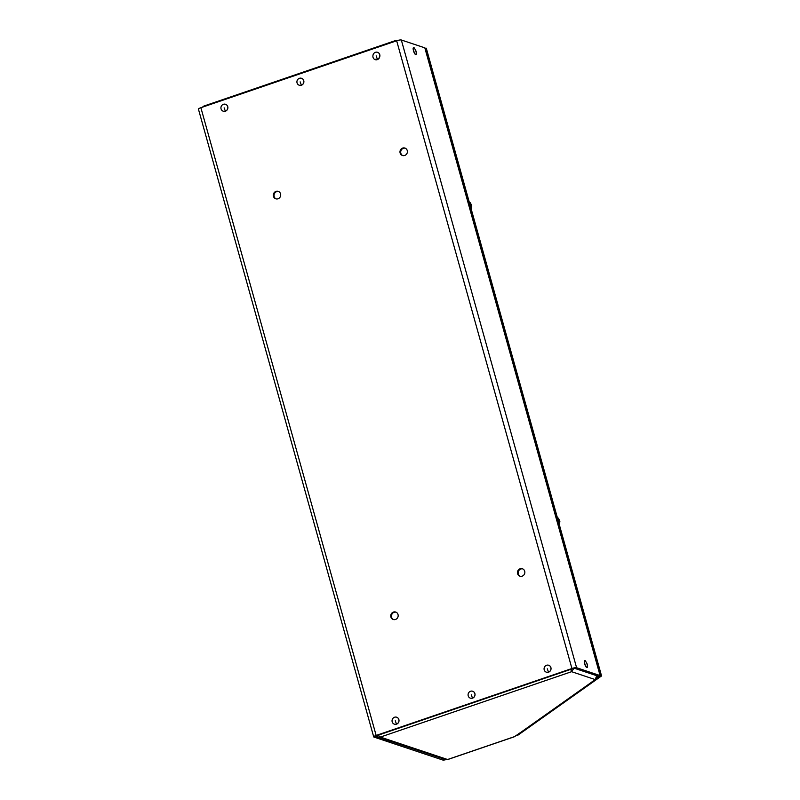 <?xml version="1.0" encoding="UTF-8"?>
<svg xmlns="http://www.w3.org/2000/svg" width="800" height="800" viewBox="0 0 800 800"><rect width="100%" height="100%" fill="white"/><g stroke="black" fill="none" stroke-linecap="round" stroke-linejoin="round"><path stroke-width="1.2" d="M278.57 191.51A3.92 3.69 -71.5 0 0 276.1 198.9M405.25 148.2A3.92 3.69 -71.5 0 0 402.78 155.59M396.02 612.19A3.92 3.69 -71.5 0 0 393.56 619.59M522.71 568.88A3.92 3.69 -71.5 0 0 520.24 576.27M596.64 677.56L598.21 676.21L574.73 668.38L572.59 668.73L376.81 735.67L375.78 736.4L444.58 759.25M273.44 196.32A3.92 3.69 108.5 0 1 278.24 191.38A3.92 3.69 108.5 0 1 280.5 196.26A3.92 3.69 108.5 0 1 273.44 196.32M400.12 153A3.92 3.69 108.5 0 1 404.93 148.07A3.92 3.69 108.5 0 1 407.18 152.95A3.92 3.69 108.5 0 1 400.12 153M390.9 617A3.92 3.69 108.5 0 1 395.7 612.06A3.92 3.69 108.5 0 1 397.96 616.94A3.92 3.69 108.5 0 1 390.9 617M517.58 573.68A3.92 3.69 108.5 0 1 522.38 568.75A3.92 3.69 108.5 0 1 524.64 573.63A3.92 3.69 108.5 0 1 517.58 573.68M373.71 736.88L198.44 109.14A3.8 0.75 -15.6 0 1 200.88 107.71L396.66 40.78A3.8 0.75 -15.6 0 1 401.33 40L424.82 47.84A3.8 0.75 -15.6 0 1 425.02 48L600.29 675.73A3.8 0.75 164.4 0 0 600.09 675.57L576.6 667.73A3.8 0.75 164.4 0 0 571.93 668.51L376.15 735.45A3.8 0.75 164.4 0 0 373.71 736.88A3.8 0.75 164.4 0 0 373.91 737.04L442.73 760A3.8 0.75 164.4 0 0 445.9 759.67M515.78 735.74A3.8 0.75 164.4 0 0 516.31 735.43L519.6 733.09M593.94 680.39L599.93 676.2A3.8 0.75 164.4 0 0 600.29 675.73M425.13 48.4L426.29 48.2L601.56 675.94L518.06 735.07L516.31 735.36M595.77 679.07L599.77 676.24L601.56 675.94M395.35 41.23L395.32 40.62L397.33 40.56M204.17 106.05L203.11 106.95M202.34 107.22L203.43 106.36M596.77 675.73L595.13 679.55L590.47 683A3.8 3.27 -125.3 0 0 591.66 682.51A3.8 3.27 -125.3 0 0 592.64 681.31M378.15 735.21L380.36 737.08L378.01 737.04L445.52 759.57L447.68 759.56L514.31 736.78L519.77 733.07A3.8 3.27 54.7 0 0 520.96 732.58L591.66 682.51M378.01 737.04L376.28 735.87M573.89 668.4L571.59 671.69L570.73 669.36M595.13 679.55L571.59 671.69L571.05 669.22M571.78 669.01L571.12 669.71M225.55 104.29A3.65 3.43 108.5 0 1 227.69 108.85A3.65 3.43 108.5 0 1 223.24 111.21M223.41 104.3A3.65 3.43 108.5 0 1 227.82 107.72A3.65 3.43 108.5 0 1 223.21 111.2A3.65 3.43 108.5 0 1 223.41 104.3M396.66 717.23L396.72 717.25A3.65 3.43 108.5 0 1 398.82 721.8A3.65 3.43 108.5 0 1 394.38 724.16L394.35 724.15A3.65 3.43 108.5 0 1 394.54 717.24A3.65 3.43 108.5 0 1 398.96 720.66A3.65 3.43 108.5 0 1 394.35 724.15M301.59 78.32L301.53 78.29A3.65 3.43 108.5 0 1 301.34 85.2A3.65 3.43 108.5 0 1 296.92 81.78A3.65 3.43 108.5 0 1 301.59 78.32A3.65 3.43 108.5 0 1 303.7 82.86A3.65 3.43 108.5 0 1 299.25 85.22M472.7 691.25A3.65 3.43 108.5 0 1 474.83 695.81A3.65 3.43 108.5 0 1 470.39 698.17M470.55 691.26A3.65 3.43 108.5 0 1 474.97 694.67A3.65 3.43 108.5 0 1 470.36 698.16A3.65 3.43 108.5 0 1 470.55 691.26M377.61 52.33L377.54 52.31A3.65 3.43 108.5 0 1 379.71 56.87A3.65 3.43 108.5 0 1 372.93 55.79A3.65 3.43 108.5 0 1 377.54 52.31A3.65 3.43 108.5 0 1 377.35 59.21A3.65 3.43 108.5 0 1 375.23 59.23L375.3 59.25M548.74 665.27L548.68 665.25A3.65 3.43 108.5 0 1 548.49 672.16A3.65 3.43 108.5 0 1 544.07 668.74A3.65 3.43 108.5 0 1 548.74 665.27A3.65 3.43 108.5 0 1 550.85 669.82A3.65 3.43 108.5 0 1 546.4 672.18M587.05 667.5A3.65 1 -108.9 0 1 586.96 667.54A3.65 1 -108.9 0 1 584.62 663.7A3.65 1 -108.9 0 1 584.6 660.64A3.65 1 -108.9 0 1 584.7 660.63M584.8 663.64A3.65 1 -108.9 0 1 584.78 660.58A3.65 1 -108.9 0 1 585.46 660.93L587.21 664.07L587.46 666.79A3.65 1 -108.9 0 1 587.14 667.48A3.65 1 -108.9 0 1 584.8 663.64M415.91 54.55A3.65 1 -108.9 0 1 415.83 54.6A3.65 1 -108.9 0 1 413.48 50.76A3.65 1 -108.9 0 1 413.47 47.7A3.65 1 -108.9 0 1 413.56 47.68M413.66 50.7A3.65 1 -108.9 0 1 413.64 47.64A3.65 1 -108.9 0 1 414.32 47.99L416.07 51.13L416.33 53.84A3.65 1 -108.9 0 1 416 54.54A3.65 1 -108.9 0 1 413.66 50.7M557.52 518.21L558.22 518.09L557.51 518.16M558.49 521.67L559.86 521.44L558.55 518.41L557.62 518.57M559.41 524.96L559.86 521.44M469.43 202.7L470.12 202.58L469.42 202.65M470.4 206.15L471.77 205.93L470.46 202.9L469.53 203.06M471.32 209.45L471.77 205.93M376.15 735.45L200.88 107.71M396.66 40.78L571.93 668.51M576.6 667.73L401.33 40M600.09 675.57L424.82 47.84M571.59 671.69L380.36 737.08L447.58 759.51L514.54 736.62M519.77 733.07L590.47 683M224.13 107.84L225.33 111.19M395.27 720.78L396.47 724.13M300.14 81.85L301.34 85.2M471.28 694.79L472.48 698.14M376.15 55.86L377.35 59.21M547.29 668.8L548.49 672.16M586.86 663.77L587.13 664.42M415.72 50.82L415.99 51.48M203.81 106.09L395.32 40.62"/></g></svg>
